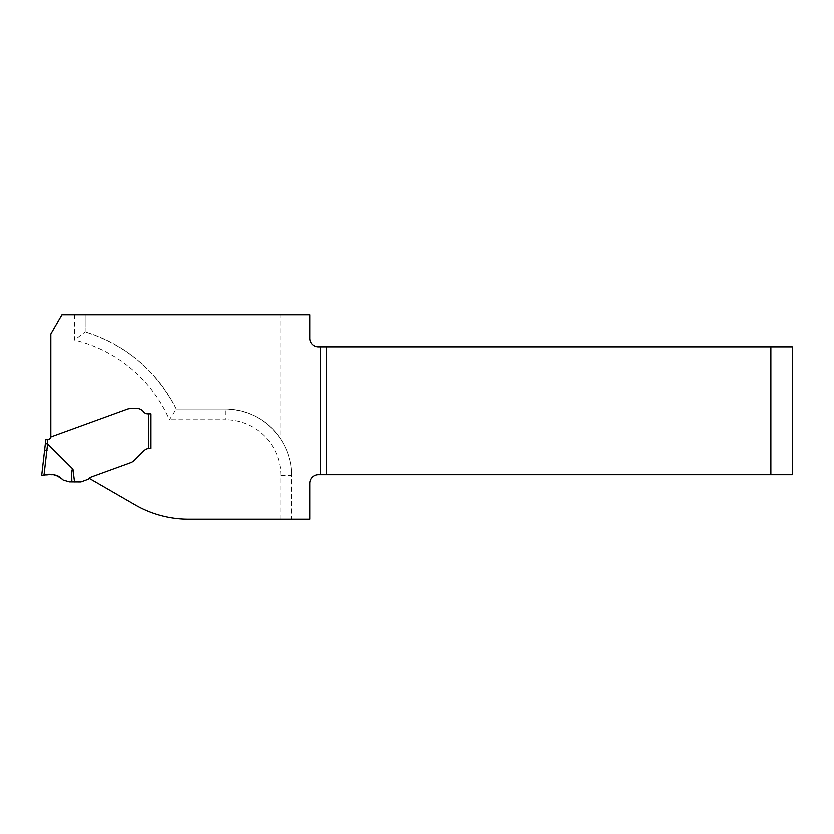 <?xml version="1.0" encoding="UTF-8"?>
<svg xmlns="http://www.w3.org/2000/svg" width="834" height="834" viewBox="0 0 834 834"><rect width="100%" height="100%" fill="white"/><g stroke="black" fill="none" stroke-linecap="round" stroke-linejoin="round"><path stroke-width="0.63" stroke-dasharray="4.17 3.13" d="M74.528 482.01L72.975 469.24L47.621 443.938L44.014 475.255L55.273 475.046L63.144 480.082L59.151 476.714L63.144 480.082C57.838 474.765 51.458 473.149 44.014 475.255L46.662 474.88L44.014 475.255C51.458 473.149 57.838 474.765 63.144 480.082L69.358 481.927L80.523 482.01A2.148 2.148 0 0 0 81.263 481.885L87.872 479.477A2.148 2.148 0 0 0 88.779 478.841A6.046 6.046 0 0 1 91.313 477.079A6.046 6.046 0 0 0 89.196 478.403L135.087 504.904A107.232 107.232 0 0 0 188.703 519.269L291.546 519.269L291.546 475.578A66.48 66.48 0 0 0 280.818 439.372L280.818 314.731L309.768 314.731L309.768 338.323A8.58 8.58 0 0 0 318.348 346.902L792.3 346.902L792.3 474.775L318.348 474.775A8.58 8.58 0 0 0 309.768 483.345L309.768 519.269L291.546 519.269L291.546 475.578A66.48 66.48 0 0 0 225.065 409.098L176.297 409.098C156.531 370.838 126.163 345.099 85.172 331.89L85.172 314.731L61.977 314.731L50.832 334.027L50.832 437.058L127.331 409.213A10.727 10.727 0 0 1 127.894 409.025L128.717 408.837A15.658 10.727 180 0 1 132.21 408.566L137.078 408.566A8.038 8.038 0 0 1 143.511 411.777A5.358 5.358 0 0 0 147.806 413.925A5.358 5.358 0 0 1 143.511 411.777A5.358 5.358 0 0 0 147.806 413.925L150.964 413.925L150.964 448.442L150.964 413.925L150.964 448.442L149.891 448.442L150.964 448.442M74.455 314.731L74.455 340.084L85.172 331.89L85.172 314.731L280.818 314.731M280.818 439.372C267.318 419.909 248.74 409.817 225.065 409.098L176.297 409.098L169.458 419.815A139.393 139.393 0 0 0 74.455 340.084M51.374 436.86L127.331 409.213A10.727 10.727 0 0 1 127.894 409.025L128.717 408.837A15.658 10.727 180 0 1 132.21 408.566L137.078 408.566A8.038 8.038 0 0 1 143.511 411.777A8.038 8.038 0 0 0 137.078 408.566L132.21 408.566A15.658 10.727 180 0 0 128.717 408.837L127.894 409.025A10.727 10.727 0 0 0 127.331 409.213L51.385 436.86A1.074 1.074 0 0 0 50.822 437.329L50.332 438.173A3.221 3.221 0 0 1 47.601 439.779L45.453 439.779A85.787 85.787 0 0 1 45.359 443.844L47.496 443.876A87.924 87.924 0 0 0 47.601 439.779M91.313 477.079L130.573 462.787A10.727 10.727 0 0 0 133.013 461.525A10.727 10.727 0 0 1 130.573 462.787L91.313 477.079M133.43 461.223L133.43 461.223A14.147 10.727 -45 0 0 134.858 459.93A14.147 10.727 -45 0 1 133.43 461.223M134.858 459.93L143.823 450.965A8.58 8.58 0 0 1 149.891 448.442L148.817 448.515A8.58 8.58 0 0 0 143.823 450.965L134.858 459.93M148.817 413.925L150.964 413.925L148.817 413.925L148.817 448.515M176.297 409.098A150.12 150.12 0 0 0 85.172 331.89A150.12 150.12 0 0 1 176.297 409.098M45.568 443.824L45.359 443.844A85.787 85.787 0 0 0 45.453 439.779M72.975 469.24C71.891 468.301 71.526 472.555 71.891 482.01M47.903 474.702L48.664 474.598L47.903 474.702M49.196 474.536L53.126 474.598L49.196 474.536M54.356 474.817L58.14 476.151L54.356 474.817M280.818 519.269L280.818 475.578L291.546 475.578A66.48 66.48 0 0 0 225.065 409.098L225.065 419.815L169.458 419.815M280.818 475.578A55.763 55.763 0 0 0 225.065 419.815M47.069 450.35L44.817 450.214"/><path stroke-width="1.25" d="M149.818 448.452A8.58 8.58 0 0 1 149.891 448.442L150.964 448.442L150.964 413.925L147.806 413.925A5.358 5.358 0 0 1 143.511 411.777A8.038 8.038 0 0 0 137.078 408.566L132.21 408.566A15.658 10.727 180 0 0 128.717 408.837L127.894 409.025A10.727 10.727 0 0 0 127.331 409.213L50.832 437.058L50.832 334.027L61.977 314.731L309.768 314.731L309.768 338.323A8.58 8.58 0 0 0 318.348 346.902L320.496 346.902L320.496 474.775L326.553 474.775L326.553 346.902L320.496 346.902M792.3 346.902L770.856 346.902L770.856 474.775L792.3 474.775L792.3 346.902M326.553 346.902L770.856 346.902M770.856 474.775L326.553 474.775M63.144 480.082C57.838 474.765 51.458 473.149 44.014 475.255L41.7 475.578L45.359 443.844L41.7 475.578L44.014 475.255C51.458 473.149 57.838 474.765 63.144 480.082L63.144 480.082C57.014 474.494 49.998 472.972 42.107 475.516L43.576 475.307C51.187 473.118 57.702 474.713 63.144 480.082C57.702 474.692 51.176 473.097 43.576 475.307L42.107 475.516C49.988 472.961 57.004 474.483 63.144 480.082L63.144 480.082C57.014 474.494 49.998 472.972 42.107 475.516L43.576 475.307C51.187 473.118 57.702 474.713 63.144 480.082L69.358 481.927L80.523 482.01A2.148 2.148 0 0 0 81.263 481.885L87.872 479.477A2.148 2.148 0 0 0 88.779 478.841A6.046 6.046 0 0 1 91.313 477.079L130.573 462.787A10.727 10.727 0 0 0 133.013 461.525L133.43 461.223A14.147 10.727 -45 0 0 134.858 459.93L143.823 450.965L134.858 459.93A14.147 10.727 -45 0 1 133.43 461.223L133.013 461.525A10.727 10.727 0 0 1 130.573 462.787L91.313 477.079A6.046 6.046 0 0 0 89.196 478.403L135.087 504.904A107.232 107.232 0 0 0 188.703 519.269L309.768 519.269L309.768 483.345A8.58 8.58 0 0 1 318.348 474.775L320.496 474.775M148.817 413.925L148.817 448.515L149.891 448.442L148.817 448.515A8.58 8.58 0 0 0 143.823 450.965A8.58 8.58 0 0 1 149.317 448.463M47.496 443.876L45.359 443.844A85.787 85.787 0 0 0 45.453 439.779L47.601 439.779A87.924 87.924 0 0 1 47.496 443.876L72.975 469.24L74.528 482.01M51.385 436.86A1.074 1.074 0 0 0 50.822 437.329L50.332 438.173A3.221 3.221 0 0 1 47.601 439.779M150.964 448.442L149.891 448.442M71.891 482.01C71.526 472.555 71.891 468.301 72.975 469.24M46.662 474.88L47.903 474.702L46.662 474.88M48.664 474.598L49.196 474.536L48.664 474.598M53.126 474.598L54.356 474.817L53.126 474.598M58.14 476.151L59.151 476.714L58.14 476.151M44.014 475.255L41.7 475.578L44.014 475.255L47.621 443.938M45.359 443.844A85.787 85.787 0 0 0 45.453 439.779M44.817 450.214L47.069 450.35"/></g></svg>
